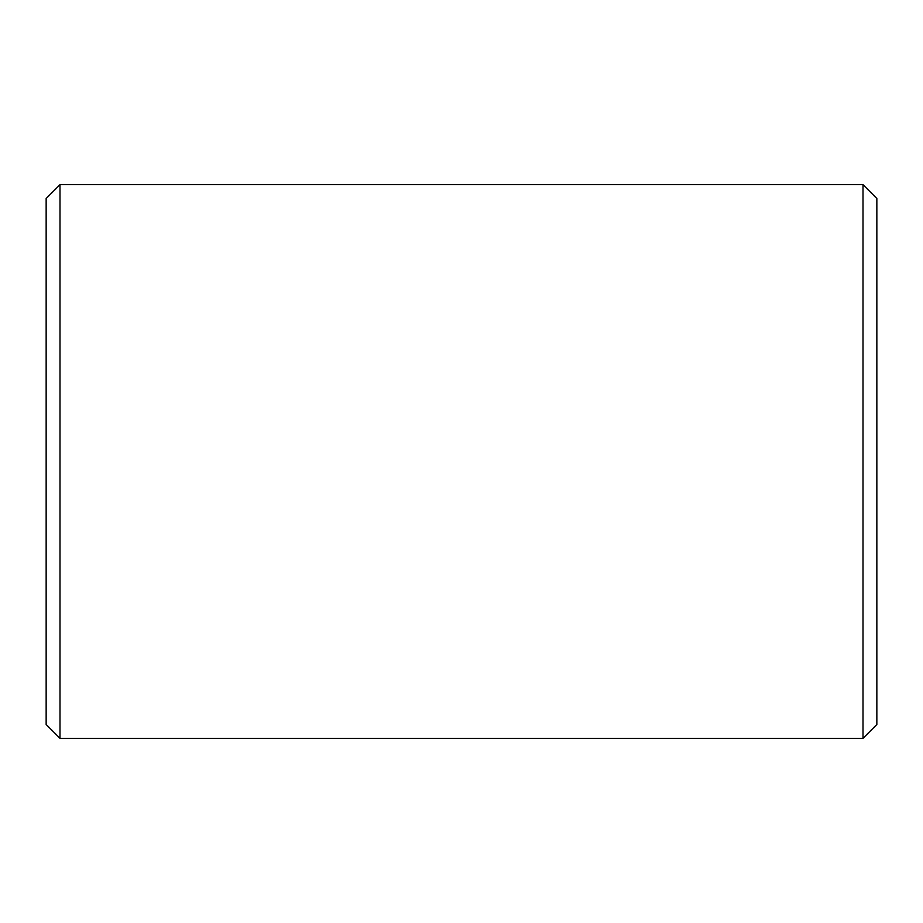 <?xml version="1.0" encoding="UTF-8"?>
<svg xmlns="http://www.w3.org/2000/svg" width="923" height="923" viewBox="0 0 923 923"><rect width="100%" height="100%" fill="white"/><g stroke="black" fill="none" stroke-linecap="round" stroke-linejoin="round"><path stroke-width="1.38" d="M876.85 198.445L876.85 724.555L863.005 738.4L863.005 184.6L876.85 198.445M59.995 738.4L46.15 724.555L46.15 198.445L59.995 184.6L59.995 738.4L863.005 738.4M59.995 184.6L863.005 184.6"/></g></svg>
